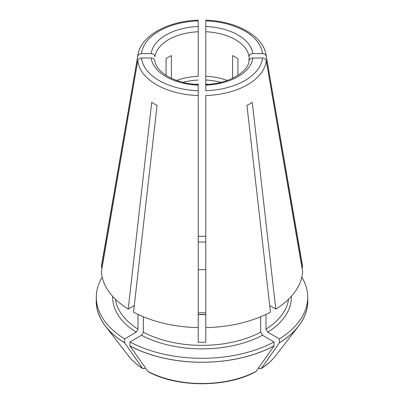 <?xml version="1.0" encoding="UTF-8"?>
<svg xmlns="http://www.w3.org/2000/svg" width="404" height="404" viewBox="0 0 404 404"><rect width="100%" height="100%" fill="white"/><g stroke="black" fill="none" stroke-linecap="round" stroke-linejoin="round"><path stroke-width="0.61" d="M205.777 236.295A105.712 61.029 0 0 0 198.223 236.295M102.197 277.169A105.712 61.029 0 0 0 96.288 297.283L96.288 301.192A105.712 61.029 0 0 0 124.629 342.779L124.629 338.87L136.209 332.189L137.986 329.103L137.986 314.403M96.288 297.283A105.712 61.029 0 0 0 124.629 338.87M96.288 299.016A105.777 61.07 0 0 0 105.439 326.124A105.777 61.07 0 0 0 124.584 342.809L124.629 342.779M148.283 371.766L147.889 371.422A247461.458 142872.625 -60 0 1 129.921 345.89L129.972 345.864A105.712 61.029 0 0 0 274.028 345.864L274.028 341.951L262.454 335.269L260.671 332.184L260.671 316.776M129.972 345.864L129.972 341.951A105.712 61.029 0 0 0 274.028 341.951M129.921 345.89A105.777 61.07 0 0 0 274.079 345.89L274.028 345.864M258.555 367.953L259.519 368.514L261.449 368.342A249446.401 144018.637 -120 0 0 279.416 342.809L279.371 338.87A105.712 61.029 0 0 0 307.712 297.283A105.712 61.029 0 0 0 301.803 277.169M279.371 342.779A105.712 61.029 0 0 0 307.712 301.192L307.712 297.283M279.416 342.809A105.777 61.07 0 0 0 298.561 326.124A105.777 61.07 0 0 0 307.712 299.016M151.172 53.636C153.434 53.848 154.697 54.878 154.959 56.722A47.192 27.245 0 0 1 198.223 31.739L198.223 26.472A50.965 29.426 0 0 0 151.172 53.636L141.511 53.636C139.481 53.788 138.234 54.671 137.764 56.292L101.394 267.362L102.146 267.362M252.273 102.308A67.428 38.925 180 0 1 246.935 105.393L270.468 312.156A100.677 58.125 0 0 1 205.777 327.624L205.777 95.556A64.347 37.148 0 0 0 266.236 60.651L302.606 271.72A100.677 58.125 0 0 1 275.806 309.07L252.273 102.308M166.069 75.351L166.069 58.706A47.192 27.245 180 0 1 171.407 55.621L171.407 78.29M198.223 321.68L198.223 342.233A86.835 50.131 0 0 0 205.777 342.233L205.777 321.68M205.777 320.645L205.777 321.079M205.777 84.507L205.777 90.738A60.605 34.991 0 0 0 262.489 57.994C264.519 58.146 265.766 59.029 266.236 60.651M198.243 320.619L198.223 314.565A39.011 22.523 0 0 0 205.777 314.565L205.757 320.619M205.777 242.062A86.835 50.131 0 0 0 198.223 242.062M205.777 269.731A39.011 22.523 0 0 0 198.223 269.731M205.777 84.466L205.777 21.387M220.978 82.33A45.718 26.396 0 0 0 205.777 80.037L205.777 84.128A42.789 24.705 0 0 1 207.636 84.244L207.636 84.36M205.777 80.037L205.777 76.275A47.192 27.245 0 0 1 227.326 80.447M134.285 305.555L128.194 309.07A100.677 58.125 0 0 1 101.394 271.72L137.764 60.651A64.347 37.148 0 0 0 198.223 95.556L198.223 84.507M176.674 80.447A47.192 27.245 0 0 1 198.223 76.275L198.223 31.739M198.223 21.387L198.223 26.472M232.593 78.29L232.593 55.621A47.192 27.245 180 0 1 237.931 58.706L237.931 75.351M198.223 95.556L198.223 327.624A100.677 58.125 0 0 1 133.532 312.156L157.065 105.393A67.428 38.925 180 0 1 151.727 102.308L128.194 309.07M137.764 60.651C138.234 59.029 139.481 58.146 141.511 57.994L151.172 57.994C153.434 58.206 154.697 59.236 154.959 61.08M145.445 367.953L144.481 368.514L142.551 368.342A247461.458 142872.625 -60 0 1 124.584 342.809M142.87 368.645L142.551 368.342A80.386 46.41 0 0 1 128.618 356.045C132.249 360.716 136.996 364.918 142.859 368.64M196.364 84.36L196.364 84.244A42.789 24.705 0 0 1 198.223 84.128M255.717 371.766L256.111 371.422A249446.401 144018.637 -120 0 0 274.079 345.89M198.223 320.645L198.223 321.079M129.972 341.951L141.546 335.269L143.329 332.184L143.329 316.776M249.041 61.08C249.303 59.236 250.566 58.206 252.828 57.994L262.489 57.994M275.382 356.045C271.751 360.716 267.004 364.918 261.141 368.64L261.449 368.342A80.386 46.41 0 0 0 275.382 356.045L298.561 326.124M279.371 338.87L267.791 332.189L266.014 329.103L266.014 314.403M269.715 305.555L275.806 309.07M137.764 56.292A64.347 37.148 0 0 1 137.976 54.777L101.823 263.767A100.677 58.125 0 0 0 101.394 267.362M249.041 60.898L249.041 56.722C249.303 54.878 250.566 53.848 252.828 53.636L262.489 53.636C264.519 53.788 265.766 54.671 266.236 56.292L302.606 267.362A100.677 58.125 0 0 0 302.177 263.767L266.024 54.777C263.246 35.89 236.264 20.973 205.813 20.2M301.854 267.362L302.606 267.362M151.172 57.994A50.965 29.426 0 0 0 198.223 85.163M141.511 57.994A60.605 34.991 0 0 0 198.223 90.738M115.443 299.228A86.835 50.131 0 0 0 137.986 329.103M147.889 371.422A80.386 46.41 0 0 0 256.111 371.422M143.329 332.184A86.835 50.131 0 0 0 260.671 332.184M141.546 335.269A89.35 51.586 0 0 0 262.454 335.269M205.777 85.163A50.965 29.426 0 0 0 252.828 57.994M205.777 312.883A39.011 22.523 0 0 0 198.223 312.883M198.223 80.037A45.718 26.396 0 0 0 183.022 82.33M266.014 329.103A86.835 50.131 0 0 0 288.557 299.228M267.791 332.189A89.35 51.586 0 0 0 291.334 296.344M198.223 20.892A60.605 34.991 0 0 0 141.511 53.636M249.041 56.722A47.192 27.245 0 0 0 205.777 31.739M252.828 53.636A50.965 29.426 0 0 0 205.777 26.472M262.489 53.636A60.605 34.991 0 0 0 205.777 20.892M266.236 56.292A64.347 37.148 0 0 0 266.024 54.777M112.665 296.344A89.35 51.586 0 0 0 136.209 332.189M154.934 60.721C155.308 71.25 174.538 83.88 198.273 84.466M255.712 371.776C226.588 387.709 177.412 387.709 148.288 371.776M249.066 60.721C248.692 71.25 229.462 83.88 205.727 84.466M198.223 314.479L205.777 314.479M137.976 54.777C140.754 35.89 167.736 20.973 198.187 20.2M128.618 356.045L105.439 326.124"/></g></svg>
